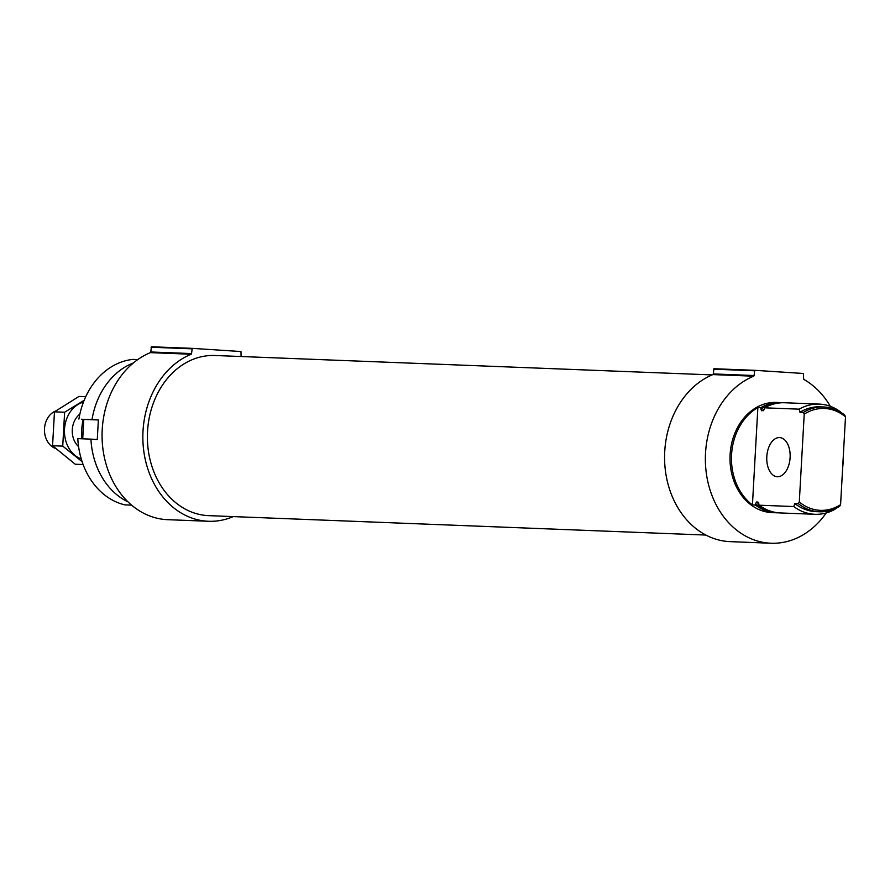 <?xml version="1.0" encoding="UTF-8"?>
<svg xmlns="http://www.w3.org/2000/svg" width="890" height="890" viewBox="0 0 890 890"><rect width="100%" height="100%" fill="white"/><g stroke="black" fill="none" stroke-linecap="round" stroke-linejoin="round"><path stroke-width="1.33" d="M782.777 402.736A55.136 44.322 92.2 0 0 780.853 402.603A55.136 44.322 92.2 0 0 760.783 407.676L757.868 407.553A55.136 44.322 92.2 0 0 731.558 454.701A55.136 44.322 92.2 0 0 752.428 504.93L755.343 505.042A55.136 44.322 92.2 0 0 776.558 512.796A55.136 44.322 92.2 0 0 778.472 512.818M780.853 402.603L776.492 402.436A55.136 44.322 92.2 0 0 730.045 455.802A55.136 44.322 92.2 0 0 772.186 512.629L776.558 512.796M755.343 505.042L756.389 502.016L757.924 502.071L759.181 505.197A55.136 44.322 92.2 0 0 780.397 512.952L814.962 514.298A55.136 44.322 92.2 0 0 835.031 509.236L835.243 508.657M764.076 409.311A52.443 42.153 92.2 0 0 761.484 410.768L760.783 407.676M761.484 410.768L763.831 410.023L763.019 410.835A52.443 42.153 92.2 0 1 763.564 410.501M758.458 502.494A52.443 42.153 92.2 0 1 757.924 502.071L758.636 502.939M840.549 412.181L840.472 411.859A55.136 44.322 92.2 0 0 819.256 404.105L784.691 402.758A55.136 44.322 92.2 0 0 764.621 407.82L763.831 410.023M759.181 505.197L793.747 506.543A55.136 44.322 92.2 0 0 814.962 514.298M764.621 407.82L799.187 409.166A55.136 44.322 92.2 0 1 819.256 404.105M793.747 506.543L794.837 503.518A52.443 42.153 92.2 0 0 815.985 511.639L819.479 511.772A52.443 42.153 92.2 0 0 839.615 506.343L840.583 504.686A50.975 40.973 92.2 0 1 799.298 501.993L804.215 414.139L803.436 412.404L799.943 412.27L799.187 409.166M804.215 414.139A50.975 40.973 92.2 0 1 845.5 416.82L844.721 415.096A52.443 42.153 92.2 0 0 823.573 406.975L820.079 406.83A52.443 42.153 92.2 0 0 799.943 412.27M794.837 503.518L798.33 503.651A52.443 42.153 92.2 0 0 819.479 511.772M823.573 406.975A52.443 42.153 92.2 0 0 803.436 412.404M798.33 503.651L799.298 501.993M845.5 416.82L840.583 504.686M770.996 543.234A85.774 68.942 92.2 0 1 705.926 469.942A85.774 68.942 92.2 0 1 753.652 376.192L712.868 374.59A85.774 68.942 92.2 0 0 665.142 468.351A85.774 68.942 92.2 0 0 730.212 541.643L770.996 543.234A85.774 68.942 92.2 0 0 826.198 512.952M842.641 468.029A85.774 68.942 92.2 0 0 843.308 455.98M830.359 406.318A85.774 68.942 92.2 0 0 803.937 379.463A0.734 0.59 92.2 0 1 803.603 378.751L803.503 373.489L754.742 370.318L754.064 375.524L713.279 373.934A0.734 0.59 92.2 0 1 712.868 374.59M208.483 521.273A85.774 68.942 92.2 0 1 143.412 447.982A85.774 68.942 92.2 0 1 191.139 354.231L150.354 352.64A85.774 68.942 92.2 0 0 102.628 446.391A85.774 68.942 92.2 0 0 167.698 519.682L208.483 521.273A85.774 68.942 92.2 0 0 233.258 516.601M83.126 419.368A52.443 42.153 92.2 0 0 81.936 438.781M191.139 354.231A0.734 0.59 92.2 0 0 191.55 353.575L150.766 351.984A0.734 0.59 92.2 0 1 150.354 352.64M241.101 356.523L240.99 351.539L192.229 348.357L151.445 346.766L150.766 351.984M151.445 346.766L192.229 348.357L191.55 353.575M712.111 374.913L214.946 355.499A80.133 64.414 92.2 0 0 147.462 433.063A80.133 64.414 92.2 0 0 208.694 515.644L705.87 535.057M753.652 376.192A0.734 0.59 92.2 0 0 754.064 375.524M713.958 368.727L754.742 370.318L713.958 368.727L713.279 373.934M766.802 456.692A19.602 11.659 93.7 0 1 779.729 437.591A19.602 11.659 93.7 0 1 790.086 457.916A19.602 11.659 93.7 0 1 777.181 476.717A19.602 11.659 93.7 0 1 766.802 456.692M757.868 407.553L752.428 504.93M81.424 419.212A68.619 55.158 92.2 0 0 81.424 419.257L92.015 419.568A73.514 59.096 92.2 0 1 133.378 362.964M137.783 359.582L133.011 359.393A73.514 59.096 92.2 0 0 78.91 419.057M82.714 438.815L83.805 419.413L81.424 419.257M127.96 501.849A73.514 59.096 92.2 0 1 90.925 439.137L77.808 438.625A73.514 59.096 92.2 0 0 124.878 504.875L131.575 505.131M90.925 439.137L97.277 439.549L98.367 419.98L92.015 419.568M83.805 419.413L98.367 419.98M55.614 411.013A19.602 15.764 92.2 0 0 44.5 428.635A19.602 15.764 92.2 0 0 55.625 448.493M81.246 458.917A29.281 23.541 -87.8 0 1 64.492 429.826A29.281 23.541 -87.8 0 1 83.46 402.124M78.587 446.647A19.602 15.764 -87.8 0 1 79.855 414.15M84.194 400.266L64.625 412.226L62.734 446.124L82.091 461.632M64.625 412.226L54.468 411.825L79.01 396.417L85.763 396.684M62.734 446.124L52.566 445.734L54.468 411.825M83.115 464.524L75.216 464.213L52.566 445.734M755.421 503.651A53.912 43.343 92.2 0 0 767.336 509.948M771.452 404.728A53.912 43.343 92.2 0 0 760.705 409.055M756.389 502.016A52.443 42.153 92.2 0 0 758.847 503.829M191.817 348.824L151.033 347.233M754.319 370.774L713.546 369.183"/></g></svg>
